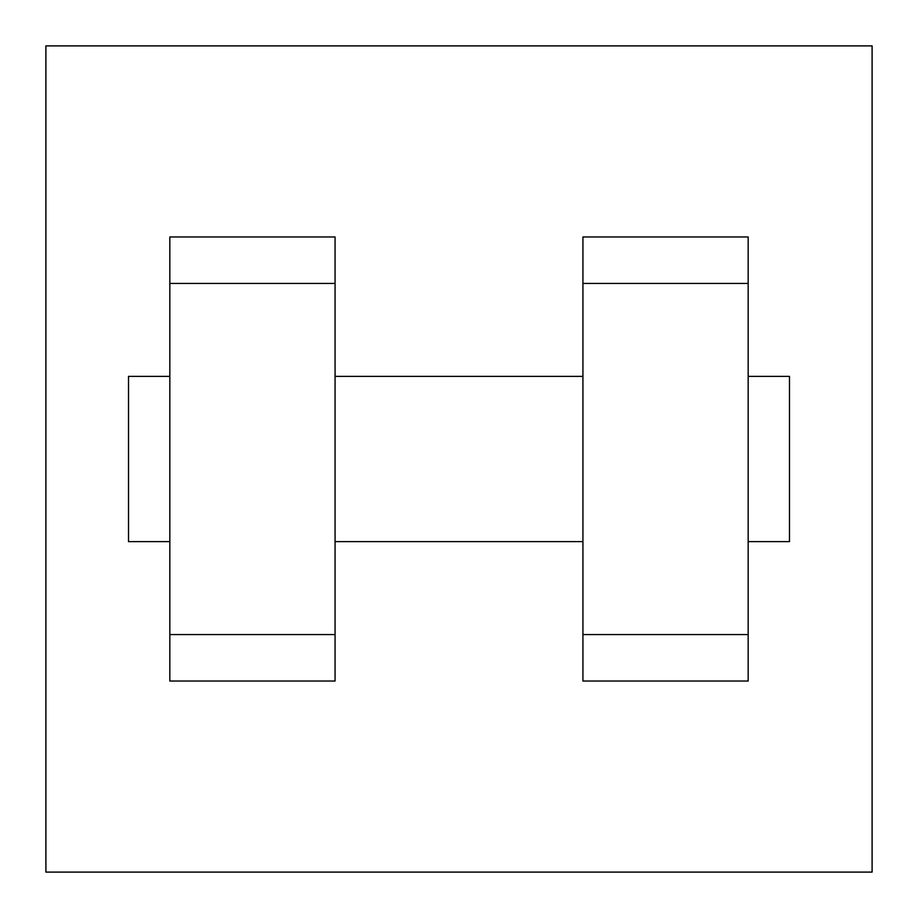 <?xml version="1.0" encoding="UTF-8"?>
<svg xmlns="http://www.w3.org/2000/svg" width="918" height="918" viewBox="0 0 918 918"><rect width="100%" height="100%" fill="white"/><g stroke="black" fill="none" stroke-linecap="round" stroke-linejoin="round"><path stroke-width="1.38" d="M45.9 45.9L872.1 45.9L872.1 872.1L45.9 872.1L45.9 45.9M582.93 283.433L582.93 681.041L748.17 681.041L748.17 236.959L582.93 236.959L582.93 283.433L748.17 283.433M169.83 283.433L169.83 681.041L335.07 681.041L335.07 236.959L169.83 236.959L169.83 283.433L335.07 283.433M748.17 541.62L789.48 541.62L789.48 376.38L748.17 376.38M169.83 376.38L128.52 376.38L128.52 541.62L169.83 541.62M169.83 634.567L335.07 634.567M582.93 634.567L748.17 634.567M169.83 681.041L335.07 681.041M582.93 681.041L748.17 681.041M335.07 541.62L582.93 541.62M335.07 376.38L582.93 376.38"/></g></svg>
